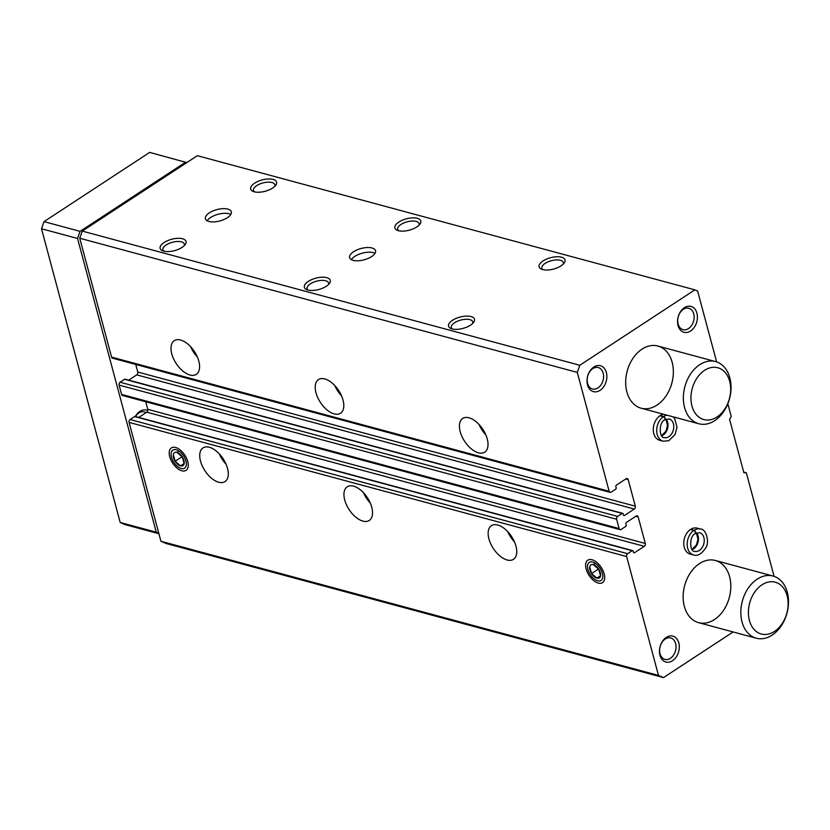 <?xml version="1.0" encoding="UTF-8"?>
<svg xmlns="http://www.w3.org/2000/svg" width="830" height="830" viewBox="0 0 830 830"><rect width="100%" height="100%" fill="white"/><g stroke="black" fill="none" stroke-linecap="round" stroke-linejoin="round"><path stroke-width="1.25" d="M478.412 452.775A20.117 10.894 56.8 0 1 461.968 436.507A20.117 10.894 56.8 0 1 462.694 418.465A20.117 10.894 56.8 0 1 482.842 429.328A20.117 10.894 56.8 0 1 484.751 452.122A20.117 10.894 56.8 0 1 478.412 452.775M334.189 413.89A20.117 10.894 56.8 0 1 317.755 397.622A20.117 10.894 56.8 0 1 318.481 379.58A20.117 10.894 56.8 0 1 338.619 390.442A20.117 10.894 56.8 0 1 340.539 413.236A20.117 10.894 56.8 0 1 334.189 413.89M189.977 375.004A20.117 10.894 56.8 0 1 173.543 358.736A20.117 10.894 56.8 0 1 174.259 340.694A20.117 10.894 56.8 0 1 194.407 351.546A20.117 10.894 56.8 0 1 196.326 374.351A20.117 10.894 56.8 0 1 189.977 375.004M733.139 631.962L663.502 677.602L658.481 675.413L626.629 556.536A2.148 1.546 -74.9 0 1 627.636 553.683L632.159 550.715A1.069 0.768 -74.9 0 1 633.166 551.151L633.477 552.324A1.069 0.768 -74.9 0 0 634.483 552.759L644.288 546.327A2.148 1.546 -74.9 0 0 645.304 543.474L638.177 516.903A2.148 1.546 -74.9 0 0 637.233 515.824A2.148 1.546 -74.9 0 0 636.174 516.032L626.36 522.454A1.069 0.768 -74.9 0 0 625.862 523.886L626.173 525.048A1.069 0.768 -74.9 0 1 625.664 526.479L621.141 529.447A2.148 1.546 -74.9 0 1 620.083 529.654A2.148 1.546 -74.9 0 1 619.128 528.565L616.628 519.248A2.148 1.546 -74.9 0 1 617.645 516.395L622.168 513.428A1.069 0.768 -74.9 0 1 623.174 513.863L623.486 515.025A1.069 0.768 -74.9 0 0 624.492 515.461L634.296 509.039A2.148 1.546 -74.9 0 0 635.313 506.186L628.186 479.605A2.148 1.546 -74.9 0 0 627.241 478.526A2.148 1.546 -74.9 0 0 626.183 478.734L616.368 485.166A1.069 0.768 -74.9 0 0 615.87 486.588L616.182 487.76A1.069 0.768 -74.9 0 1 615.673 489.181L611.15 492.149A2.148 1.546 -74.9 0 1 610.091 492.356A2.148 1.546 -74.9 0 1 609.137 491.277L577.286 372.4L79.742 238.241L82.263 231.103L197.333 155.687L694.876 289.846L697.636 291.05L716.622 361.911M610.091 492.356L112.548 358.197A2.148 1.546 -74.9 0 1 111.594 357.118L79.742 238.241M620.083 529.654L122.539 395.495A2.148 1.546 -74.9 0 1 121.585 394.416L119.095 385.089A2.148 1.546 -74.9 0 1 120.101 382.236L124.625 379.269A1.069 0.768 -74.9 0 1 125.154 379.165L622.697 513.324M507.14 560.001A20.117 10.894 56.8 0 1 490.696 543.733A20.117 10.894 56.8 0 1 491.422 525.691A20.117 10.894 56.8 0 1 511.571 536.543A20.117 10.894 56.8 0 1 513.48 559.347A20.117 10.894 56.8 0 1 507.14 560.001M362.918 521.115A20.117 10.894 56.8 0 1 346.483 504.848A20.117 10.894 56.8 0 1 347.21 486.805A20.117 10.894 56.8 0 1 367.348 497.658A20.117 10.894 56.8 0 1 369.267 520.462A20.117 10.894 56.8 0 1 362.918 521.115M218.705 482.23A20.117 10.894 56.8 0 1 202.271 465.962A20.117 10.894 56.8 0 1 202.997 447.92A20.117 10.894 56.8 0 1 223.135 458.772A20.117 10.894 56.8 0 1 225.055 481.576A20.117 10.894 56.8 0 1 218.705 482.23M592.029 559.752A13.415 7.263 -123.2 0 0 585.856 567.741A13.415 7.263 -123.2 0 0 596.272 582.276A13.415 7.263 -123.2 0 0 604.697 577.421A13.415 7.263 -123.2 0 0 593.44 560.26A13.415 7.263 -123.2 0 0 592.029 559.752M175.607 447.474A13.415 7.263 -123.2 0 0 169.434 455.452A13.415 7.263 -123.2 0 0 179.851 469.988A13.415 7.263 -123.2 0 0 188.275 465.142A13.415 7.263 -123.2 0 0 177.029 447.982A13.415 7.263 -123.2 0 0 175.607 447.474M658.481 675.413L160.937 541.264L129.086 422.387A2.148 1.546 -74.9 0 1 130.092 419.524L134.616 416.556A1.069 0.768 -74.9 0 1 135.145 416.452L632.688 550.612M371.591 256.595A13.415 5.862 165 0 1 358.155 260.786A13.415 5.862 165 0 1 349.617 257.632A13.415 5.862 165 0 1 361.06 248.502A13.415 5.862 165 0 1 375.534 250.691A13.415 5.862 165 0 1 371.591 256.595M227.379 217.709A13.415 5.862 165 0 1 213.943 221.89A13.415 5.862 165 0 1 205.404 218.747A13.415 5.862 165 0 1 216.848 209.617A13.415 5.862 165 0 1 231.321 211.806A13.415 5.862 165 0 1 227.379 217.709M470.537 325.153A13.415 5.862 165 0 1 450.929 328.504A13.415 5.862 165 0 1 460.007 317.06A13.415 5.862 165 0 1 473.588 322.434A13.415 5.862 165 0 1 470.537 325.153M561.08 265.808A13.415 5.862 165 0 1 541.471 269.169A13.415 5.862 165 0 1 550.549 257.715A13.415 5.862 165 0 1 564.13 263.1A13.415 5.862 165 0 1 561.08 265.808M326.315 286.267A13.415 5.862 165 0 1 306.716 289.618A13.415 5.862 165 0 1 315.784 278.175A13.415 5.862 165 0 1 329.365 283.549A13.415 5.862 165 0 1 326.315 286.267M416.868 226.922A13.415 5.862 165 0 1 397.259 230.284A13.415 5.862 165 0 1 406.337 218.829A13.415 5.862 165 0 1 419.907 224.214A13.415 5.862 165 0 1 416.868 226.922M182.102 247.382A13.415 5.862 165 0 1 162.504 250.733A13.415 5.862 165 0 1 171.571 239.289A13.415 5.862 165 0 1 185.152 244.663A13.415 5.862 165 0 1 182.102 247.382M272.645 188.037A13.415 5.862 165 0 1 253.046 191.388A13.415 5.862 165 0 1 262.114 179.944A13.415 5.862 165 0 1 275.695 185.318A13.415 5.862 165 0 1 272.645 188.037M577.286 372.4L579.807 365.262L82.263 231.103M579.807 365.262L694.876 289.846M727.827 403.743L731.251 416.504L729.57 419.337L743.867 472.695L746.336 472.82L774.079 576.352M746.336 472.82L743.711 472.104M663.502 677.602L165.959 543.453L160.937 541.264M690.415 529.53L693.849 530.453A13.415 9.638 105.1 0 0 687.167 544.055A13.415 9.638 105.1 0 0 693.6 554.969L690.176 554.046A13.415 9.638 -74.9 0 1 684.366 538.587A13.415 9.638 -74.9 0 1 697.169 528.139L700.593 529.063A13.415 9.638 105.1 0 0 694.108 530.277C695.986 531.823 696.246 532.933 694.886 533.607M659.943 415.778L663.367 416.702A13.415 9.638 105.1 0 0 656.686 430.303A13.415 9.638 105.1 0 0 663.129 441.218L659.705 440.294A13.415 9.638 -74.9 0 1 653.459 426.931A13.415 9.638 -74.9 0 1 663.585 414.263M659.954 655.264A13.415 9.638 -74.9 0 1 671.397 635.904A13.415 9.638 -74.9 0 1 676.803 656.084A13.415 9.638 -74.9 0 1 659.954 655.264M587.505 384.881A13.415 9.638 -74.9 0 1 598.949 365.511A13.415 9.638 -74.9 0 1 604.354 385.701A13.415 9.638 -74.9 0 1 587.505 384.881M678.048 325.536A13.415 9.638 -74.9 0 1 689.491 306.166A13.415 9.638 -74.9 0 1 694.897 326.356A13.415 9.638 -74.9 0 1 678.048 325.536M657.007 405.092A32.194 23.116 -74.9 0 1 641.134 408.204A32.194 23.116 -74.9 0 1 627.19 371.103A32.194 23.116 -74.9 0 1 657.9 346.037A32.194 23.116 -74.9 0 1 673.358 372.442A32.194 23.116 -74.9 0 1 657.007 405.092M714.464 619.543A32.194 23.116 -74.9 0 1 698.59 622.656A32.194 23.116 -74.9 0 1 684.657 585.544A32.194 23.116 -74.9 0 1 715.356 560.478A32.194 23.116 -74.9 0 1 730.815 586.893A32.194 23.116 -74.9 0 1 714.464 619.543M138.734 417.428L146.754 412.178A2.148 1.546 -74.9 0 0 147.761 409.325L145.727 401.751M128.743 380.13L136.753 374.88A2.148 1.546 -74.9 0 0 137.77 372.027L135.736 364.453M226.082 464.209A20.117 10.894 56.8 0 1 219.328 453.906M197.343 356.993A20.117 10.894 56.8 0 1 190.589 346.691M370.294 503.094A20.117 10.894 56.8 0 1 363.54 492.792M341.566 395.879A20.117 10.894 56.8 0 1 334.812 385.577M514.507 541.98A20.117 10.894 56.8 0 1 507.752 531.677M485.778 434.764A20.117 10.894 56.8 0 1 479.024 424.462M254.437 191.844A11.091 4.845 165 0 1 253.461 190.495A11.091 4.845 165 0 1 262.923 182.942A11.091 4.845 165 0 1 274.886 184.758A11.091 4.845 165 0 1 274.72 186.408M163.894 251.189A11.091 4.845 165 0 1 162.919 249.84A11.091 4.845 165 0 1 172.381 242.287A11.091 4.845 165 0 1 184.343 244.093A11.091 4.845 165 0 1 184.177 245.753M398.649 230.73A11.091 4.845 165 0 1 397.674 229.381A11.091 4.845 165 0 1 407.136 221.828A11.091 4.845 165 0 1 419.108 223.644A11.091 4.845 165 0 1 418.943 225.293M308.106 290.075A11.091 4.845 165 0 1 307.131 288.726A11.091 4.845 165 0 1 316.593 281.173A11.091 4.845 165 0 1 328.556 282.988A11.091 4.845 165 0 1 328.4 284.638M542.862 269.615A11.091 4.845 165 0 1 541.897 268.266A11.091 4.845 165 0 1 551.348 260.713A11.091 4.845 165 0 1 563.321 262.529A11.091 4.845 165 0 1 563.155 264.179M452.319 328.96A11.091 4.845 165 0 1 451.344 327.611A11.091 4.845 165 0 1 460.806 320.058A11.091 4.845 165 0 1 472.778 321.874A11.091 4.845 165 0 1 472.612 323.524M678.12 324.042A11.091 7.968 -74.9 0 1 680.226 312.443A11.091 7.968 -74.9 0 1 688.807 308.221A11.091 7.968 -74.9 0 1 693.61 321.002A11.091 7.968 -74.9 0 1 683.028 329.645A11.091 7.968 -74.9 0 1 678.12 324.042M587.578 383.387A11.091 7.968 -74.9 0 1 589.684 371.788A11.091 7.968 -74.9 0 1 598.264 367.565A11.091 7.968 -74.9 0 1 603.068 380.348A11.091 7.968 -74.9 0 1 592.485 388.99A11.091 7.968 -74.9 0 1 587.578 383.387M660.026 653.781A11.091 7.968 -74.9 0 1 662.133 642.171A11.091 7.968 -74.9 0 1 670.713 637.959A11.091 7.968 -74.9 0 1 675.516 650.741A11.091 7.968 -74.9 0 1 664.934 659.373A11.091 7.968 -74.9 0 1 660.026 653.781M207.178 220.77A13.415 5.862 165 0 1 218.093 214.275A13.415 5.862 165 0 1 230.792 214.441M351.391 259.655A13.415 5.862 165 0 1 362.305 253.16A13.415 5.862 165 0 1 375.015 253.326M158.8 533.296L156.248 532.186L77.553 238.48L80.074 231.352L44.021 221.631L149.659 152.398L186.802 162.587M80.074 231.352L185.713 162.12M158.924 533.732L125.216 524.653L120.194 522.464L41.5 228.758L44.021 221.631M156.248 532.186L120.194 522.464M77.553 238.48L41.5 228.758M135.3 416.494A13.415 9.638 -74.9 0 1 147.771 410.591M135.456 416.546A11.091 7.968 -74.9 0 1 144.306 411.919A11.091 7.968 -74.9 0 1 145.987 412.676M714.692 420.644A32.194 23.116 -74.9 0 1 698.818 423.757A32.194 23.116 -74.9 0 1 684.875 386.656A32.194 23.116 -74.9 0 1 715.585 361.589A32.194 23.116 -74.9 0 1 731.043 388.004A32.194 23.116 -74.9 0 1 714.692 420.644M717.047 416.961A26.83 19.266 -74.9 0 1 691.349 392.704A26.83 19.266 -74.9 0 1 724.019 371.29A26.83 19.266 -74.9 0 1 717.047 416.961M772.159 635.095A32.194 23.116 -74.9 0 1 756.275 638.208A32.194 23.116 -74.9 0 1 742.342 601.107A32.194 23.116 -74.9 0 1 773.041 576.041A32.194 23.116 -74.9 0 1 788.5 602.445A32.194 23.116 -74.9 0 1 772.159 635.095M774.514 631.402A26.83 19.266 -74.9 0 1 748.805 607.145A26.83 19.266 -74.9 0 1 781.476 585.731A26.83 19.266 -74.9 0 1 774.514 631.402M180.535 465.858A7.74 4.192 56.8 0 1 175.13 461.273L180.535 465.858L184.146 463.7A7.74 4.192 56.8 0 1 180.535 465.858L184.136 463.493M173.325 454.55L175.13 461.273A7.74 4.192 56.8 0 1 173.325 454.55A7.74 4.192 56.8 0 1 176.935 452.392L178.803 450.96M182.341 456.977A7.74 4.192 56.8 0 1 184.146 463.7L182.341 456.977L176.935 452.392A7.74 4.192 56.8 0 1 182.341 456.977M171.488 457.174A10.78 5.841 56.8 0 1 180.183 451.987A10.78 5.841 56.8 0 1 184.53 468.213A10.78 5.841 56.8 0 1 171.488 457.174M182.133 456.687L175.13 461.273M596.957 578.137A7.74 4.192 56.8 0 1 591.551 573.561L596.957 578.137L600.567 575.989A7.74 4.192 56.8 0 1 596.957 578.137L600.557 575.781M589.746 566.828L591.551 573.561A7.74 4.192 56.8 0 1 589.746 566.828A7.74 4.192 56.8 0 1 593.346 564.68L595.224 563.238M598.762 569.255A7.74 4.192 56.8 0 1 600.567 575.989L598.762 569.255L593.346 564.68A7.74 4.192 56.8 0 1 598.762 569.255M587.91 569.453A10.78 5.841 56.8 0 1 596.604 564.276A10.78 5.841 56.8 0 1 600.951 580.502A10.78 5.841 56.8 0 1 587.91 569.453M598.554 568.965L591.551 573.561M660.203 415.612L663.627 416.536C665.504 418.071 665.764 419.181 664.405 419.856M664.332 419.907C665.629 419.275 665.307 418.206 663.367 416.702M690.685 529.353L694.108 530.277M694.814 533.649C696.111 533.026 695.789 531.957 693.849 530.453M609.137 491.277L111.594 357.118M616.628 519.248L119.095 385.089M619.128 528.565L121.585 394.416M626.629 556.536L129.086 422.387M627.636 553.683L130.092 419.524M632.159 550.715L134.616 416.556M634.483 552.759L633.549 552.51M644.288 546.327L146.754 412.178M645.304 543.474L147.761 409.325M638.177 516.903L635.811 516.27M617.645 516.395L120.101 382.236M622.168 513.428L124.625 379.269M624.492 515.461L623.558 515.212M634.296 509.039L136.753 374.88M635.313 506.186L137.77 372.027M628.186 479.605L625.82 478.972M667.019 415.187A13.415 9.638 105.1 0 0 663.627 416.536M661.624 435.854A9.659 6.941 105.1 0 0 667.548 428.519A9.659 6.941 105.1 0 0 666.116 419.202M664.923 419.845C658.366 422.107 659.321 438.385 664.104 437.597A9.659 6.941 105.1 0 0 673.317 430.075A9.659 6.941 105.1 0 0 669.136 418.943L665.006 419.783M692.106 549.605A9.659 6.941 105.1 0 0 698.03 542.27A9.659 6.941 105.1 0 0 696.588 532.953M695.395 533.597C688.848 535.858 689.803 552.137 694.586 551.348A9.659 6.941 105.1 0 0 703.799 543.826A9.659 6.941 105.1 0 0 699.607 532.694L695.488 533.534M715.585 361.589L657.9 346.037M698.818 423.757L641.134 408.204M773.041 576.041L715.356 560.478M756.275 638.208L698.59 622.656M661.52 435.709L665.951 431.185L667.496 425.541L665.951 419.275M663.129 441.218L668.814 440.699L675.049 434.474L677.01 427.305L674.645 418.476L673.037 416.805M692.002 549.46L696.422 544.926L697.978 539.293L696.432 533.026M693.6 554.969C697.501 556.37 701.475 554.118 705.531 548.225C710.003 542.644 706.071 528.565 700.593 529.063"/></g></svg>
